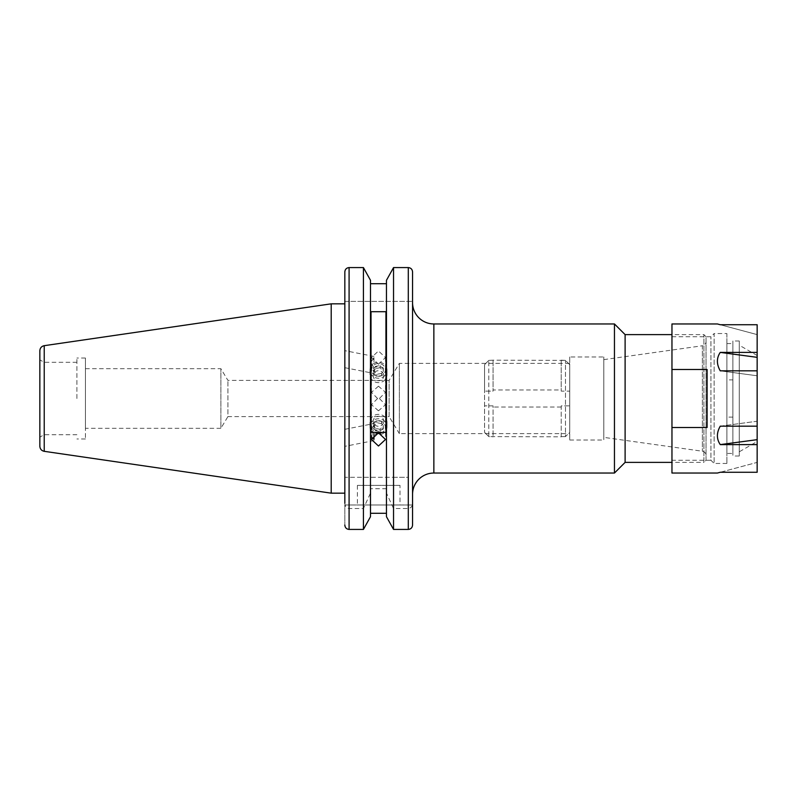 <?xml version="1.0" encoding="UTF-8"?>
<svg xmlns="http://www.w3.org/2000/svg" width="797" height="797" viewBox="0 0 797 797"><rect width="100%" height="100%" fill="white"/><g stroke="black" fill="none" stroke-linecap="round" stroke-linejoin="round"><path stroke-width="0.6" stroke-dasharray="3.98 2.99" d="M561.218 389.982L561.218 391.118L569.735 391.118L569.735 405.882L569.735 364.687L569.735 391.118L561.218 391.118L561.218 389.982L493.064 389.982L493.064 391.118L484.546 391.118L484.546 364.687L484.546 432.313L484.546 364.687L484.546 391.118L493.064 391.118L493.064 389.982M561.218 436.836L561.218 405.882L569.735 405.882L569.735 432.313L565.471 436.597L565.471 360.403L565.471 436.597L569.735 432.313L569.735 405.882L561.218 405.882L561.218 436.836L488.8 436.597L488.8 360.403L488.8 436.597L484.546 432.313L488.8 436.597L493.064 436.836M561.218 407.018L493.064 407.018L493.064 405.882L493.064 407.018M493.064 405.882L484.546 405.882L493.064 405.882L493.064 436.597L493.064 405.882M561.218 360.164L565.471 360.403L569.735 364.687L569.735 432.313L569.735 364.687L565.471 360.403L493.064 360.164L488.8 360.403L484.546 364.687L488.8 360.403L493.064 360.164M561.218 436.597L565.471 436.597L561.218 436.597M561.218 360.403L561.218 391.118L561.218 360.403M493.064 360.403L493.064 391.118L493.064 360.403M726.904 343.557L732.871 343.557L732.871 379.88L726.904 379.88L726.904 343.557L726.904 453.443L732.871 453.443L732.871 343.557M671.961 336.733L710.934 336.733L714.132 333.545L714.132 463.455L710.934 460.267L710.934 336.733L710.934 460.267L671.961 460.267L671.961 336.733L671.961 460.267M726.904 463.455L714.132 463.455L714.132 333.545L726.904 333.545L726.904 463.455L726.904 333.545M739.257 456.004L739.257 340.996L739.257 456.004L732.871 456.004L732.871 340.996L732.871 456.004M739.257 340.996L732.871 340.996M757.15 441.478L757.15 355.522L757.15 441.478L739.257 451.809L739.257 345.191L739.257 451.809M757.15 355.522L739.257 345.191M720.259 324.728L757.15 334.61L720.259 324.728L757.15 324.728L757.15 352.394L720.259 352.394L757.15 357.335L757.15 426.166L720.259 426.166L757.15 421.224L757.15 472.272L720.259 472.272L757.15 462.39L757.15 472.272L757.15 462.39L720.259 472.272M757.15 370.834L757.15 375.776L757.15 370.834L720.259 370.834L757.15 375.776L720.259 370.834C716.463 364.179 716.463 358.032 720.259 352.394M757.15 439.665L720.259 444.606C716.463 438.968 716.463 432.821 720.259 426.166L757.15 421.224L757.15 426.166M720.259 444.606L757.15 444.606M671.961 323.961L671.961 473.039M757.15 357.335L757.15 352.394M757.15 334.61L757.15 324.728L757.15 334.61M732.871 453.443L732.871 379.88M732.871 417.12L726.904 417.12L726.904 379.88M726.904 417.12L726.904 453.443M707.098 369.489L707.098 427.511M380.777 433.169A6.854 6.446 180 0 0 379.731 420.766A6.854 6.446 180 0 0 376.184 433.169M386.854 428.238A8.518 8.01 180 0 0 387.003 426.774A8.518 8.01 180 0 0 379.262 418.804A8.518 8.01 180 0 0 370.107 425.309A8.518 8.01 180 0 0 369.957 426.774A8.518 8.01 180 0 0 377.698 434.744A8.518 8.01 180 0 0 386.854 428.238M386.854 423.825A8.518 8.01 180 0 0 387.003 422.36A8.518 8.01 180 0 0 379.262 414.39A8.518 8.01 180 0 0 370.107 420.896A8.518 8.01 180 0 0 369.957 422.36A8.518 8.01 180 0 0 377.698 430.33A8.518 8.01 180 0 0 386.854 423.825M383.716 422.181A5.32 5.001 180 0 0 379.452 416.353A5.32 5.001 180 0 0 373.245 420.358A5.32 5.001 180 0 0 377.509 426.186A5.32 5.001 180 0 0 383.716 422.181M381.673 423.586L376.842 422.739L373.644 426.256L375.287 430.609L380.119 431.456L383.317 427.939L381.673 423.586L381.673 421.404L383.317 425.757L383.317 427.939M380.119 431.456L380.119 429.274L383.317 425.757M380.119 429.274L375.287 428.427L375.287 430.609M375.287 428.427L373.644 424.064L373.644 426.256M381.673 421.404L376.842 420.557L373.644 424.064M376.842 420.557L376.842 422.739M385.22 368.722A6.854 6.446 0 0 1 379.731 376.234A6.854 6.446 0 0 1 371.741 371.083A6.854 6.446 0 0 1 377.23 363.562A6.854 6.446 0 0 1 385.22 368.722M386.854 368.762A8.518 8.01 0 0 1 387.003 370.226A8.518 8.01 0 0 1 379.262 378.196A8.518 8.01 0 0 1 370.107 371.691A8.518 8.01 0 0 1 369.957 370.226A8.518 8.01 0 0 1 377.698 362.256A8.518 8.01 0 0 1 386.854 368.762M386.854 373.175A8.518 8.01 0 0 1 387.003 374.64A8.518 8.01 0 0 1 379.262 382.61A8.518 8.01 0 0 1 370.107 376.104A8.518 8.01 0 0 1 369.957 374.64A8.518 8.01 0 0 1 377.698 366.67A8.518 8.01 0 0 1 386.854 373.175M383.716 374.819A5.32 5.001 0 0 1 379.452 380.647A5.32 5.001 0 0 1 373.245 376.642A5.32 5.001 0 0 1 377.509 370.814A5.32 5.001 0 0 1 383.716 374.819M381.673 373.414L376.842 374.261L373.644 370.744L375.287 366.391L380.119 365.544L383.317 369.061L381.673 373.414L381.673 375.596L383.317 371.243L383.317 369.061M380.119 365.544L380.119 367.726L383.317 371.243M380.119 367.726L375.287 368.573L375.287 366.391M375.287 368.573L373.644 372.936L373.644 370.744M381.673 375.596L376.842 376.443L373.644 372.936M376.842 376.443L376.842 374.261M85.428 428.318L85.428 358.032L85.428 428.318L220.879 428.318L220.879 368.682L220.879 428.318L227.912 416.602L227.912 380.398L227.912 416.602L389.115 416.602L389.115 380.398L399.357 363.362L569.735 363.362L569.735 433.638L569.735 363.362M85.428 368.682L220.879 368.682L227.912 380.398L389.115 380.398L389.115 416.602L399.357 433.638L399.357 363.362L399.357 433.638L569.735 433.638M706.032 460.267L706.032 336.733L706.032 460.267L703.91 462.39L703.91 334.61L703.91 462.39L671.961 462.39M706.032 336.733L703.91 334.61L671.961 334.61M569.735 356.966L569.735 440.034L569.735 356.966L603.807 356.966L603.807 440.034L603.807 356.966M569.735 440.034L603.807 440.034M603.807 359.626L702.366 345.768L702.366 451.232L702.366 345.768A4.264 4.264 0 0 0 706.032 341.554L706.032 455.446A4.264 4.264 0 0 0 702.366 451.232L603.807 437.374L603.807 359.626L603.807 437.374M412.557 302.661L412.557 503.256C412.507 506.215 411.093 507.978 408.293 508.536L393.539 508.536L386.465 493.064L386.465 488.73L370.495 488.73L370.495 493.064L363.422 508.536L349.086 508.536C346.297 507.988 344.882 506.225 344.832 503.256L344.832 477.303L393.539 477.303L393.539 267.573L408.293 267.573L408.293 477.303L393.539 477.303M399.994 485.393L357.395 485.393L399.994 485.393L399.994 504.989L357.395 504.989L399.994 504.989M357.395 485.393L357.395 504.989M371.81 437.394L372.089 432.452L373.972 434.893L373.972 439.406M344.832 437.832L344.832 429.314L344.832 437.832M373.972 362.107L373.972 356.398L373.972 357.594L371.452 361.509L372.089 364.548L371.452 367.337L373.972 372.239L373.972 367.726L372.089 364.548L373.972 362.107L373.972 357.594M344.832 359.168L344.832 367.686L344.832 359.168M39.85 350.74L39.85 446.26M44.114 398.5L44.114 362.296L44.114 398.5M76.91 398.5L76.91 358.032L76.91 398.5M344.832 303.836L344.832 493.164L344.832 303.836L344.832 477.303L408.293 477.303M331.203 303.836L331.203 493.164M412.557 271.976L412.557 301.386L412.557 271.976M378.475 364.199L385.509 357.524L378.475 350.989L371.452 357.524L378.475 364.199M386.465 488.73L386.465 280.285L386.465 283.712L370.495 283.712L370.495 477.303L370.495 280.285M344.832 271.976L344.832 301.386L344.832 271.976C345.051 269.336 346.466 267.862 349.086 267.573L363.422 267.573L363.422 477.303M373.972 424.761L371.452 429.663L372.089 432.452L373.972 429.274L373.972 423.566L373.972 429.274M378.475 410.814L371.452 404.687L378.475 397.603L385.509 404.687L378.475 410.814M378.475 386.186L371.452 392.313L378.475 399.397L385.509 392.313L378.475 386.186M370.495 493.064L370.495 283.712M412.557 525.024L412.557 504.989L344.832 504.989L344.832 525.024L344.832 504.989L412.557 504.989L412.557 525.024C412.338 527.664 410.913 529.138 408.293 529.427L393.539 529.427L393.539 508.536M386.465 283.712L386.465 280.285M386.465 513.288L386.465 516.715L386.465 513.288L370.495 513.288L370.495 516.715M363.422 508.536L363.422 529.427L349.086 529.427C346.476 529.138 345.051 527.664 344.832 525.024M370.495 488.73L370.495 513.288M386.465 493.064L386.465 516.715M85.428 398.5L85.428 438.968L85.428 398.5M39.85 398.5L39.85 437.164L39.85 398.5M344.832 301.386L412.557 301.386L344.832 301.386M373.972 367.726L373.972 372.239M385.937 432.373L385.937 311.707M371.023 432.373L371.023 311.707M614.457 473.039L614.457 323.961M625.107 462.39L625.107 334.61M706.032 455.446L706.032 341.554M433.857 473.039L433.857 323.961M44.224 345.679L44.224 451.321M349.086 267.573L349.086 477.303M349.086 508.536L349.086 529.427M408.293 508.536L408.293 529.427M387.003 422.36L387.003 426.774M369.957 422.36L369.957 426.774M387.003 374.64L387.003 370.226M369.957 374.64L369.957 370.226M373.972 440.602L344.832 446.35M373.972 356.398L344.832 350.65M76.91 362.296L44.114 362.296L39.85 359.836M85.428 358.032L76.91 358.032M371.452 404.687L371.452 429.663M371.452 435.491L371.452 439.476M371.452 357.524L371.452 361.509M371.452 367.337L371.452 392.313M385.509 357.524L385.509 392.313M385.509 404.687L385.509 439.476M85.428 438.968L76.91 438.968M76.91 434.704L44.114 434.704L39.85 437.164M344.832 367.686L373.972 373.434M344.832 429.314L373.972 423.566"/><path stroke-width="1.2" d="M717.41 323.961L720.259 324.728L717.41 323.961L671.961 323.961L671.961 369.489L707.098 369.489L707.098 427.511L671.961 427.511L671.961 369.489M717.41 473.039L720.259 472.272L717.41 473.039L671.961 473.039L671.961 427.511M720.259 472.272L757.15 472.272L757.15 444.606L720.259 444.606L757.15 439.665L757.15 370.834L720.259 370.834C716.463 364.179 716.463 358.032 720.259 352.394L757.15 352.394L757.15 324.728L720.259 324.728M757.15 426.166L720.259 426.166C716.463 432.821 716.463 438.968 720.259 444.606M757.15 439.665L757.15 444.606M757.15 370.834L757.15 352.394M757.15 357.335L720.259 352.394M376.184 433.169A6.854 6.446 180 0 0 380.777 433.169M671.961 334.61L625.107 334.61L625.107 462.39L671.961 462.39M625.107 334.61L614.457 323.961L614.457 473.039L625.107 462.39M614.457 323.961L433.857 323.961L433.857 473.039L614.457 473.039M433.857 323.961A21.3 21.3 0 0 1 412.557 302.661L412.557 271.976C412.338 269.336 410.923 267.872 408.293 267.573C410.913 267.862 412.338 269.336 412.557 271.976L412.557 525.024C412.338 527.664 410.913 529.138 408.293 529.427L408.293 267.573L393.539 267.573L386.465 280.285L393.539 267.573L393.539 529.427L408.293 529.427M433.857 473.039A21.3 21.3 0 0 0 412.557 494.339M373.972 434.893L373.972 439.406L371.81 437.394M344.832 493.164L331.203 493.164L331.203 303.836L44.224 345.679C41.514 346.287 40.059 347.98 39.85 350.74L39.85 446.26C40.059 449.02 41.514 450.713 44.224 451.321L44.224 345.679M386.465 516.715L393.539 529.427L386.465 516.715L386.465 280.285M370.495 280.285L363.422 267.573L370.495 280.285L370.495 516.715L363.422 529.427L363.422 267.573L349.086 267.573C346.466 267.872 345.051 269.336 344.832 271.976L344.832 303.836L331.203 303.836M378.475 446.011L371.452 439.476L378.475 432.801L385.509 439.476L378.475 446.011M370.495 283.712L386.465 283.712M370.495 513.288L386.465 513.288M371.023 311.707L371.023 432.373L385.937 432.373L385.937 311.707L371.023 311.707M344.832 503.256L344.832 271.976M344.832 525.024C345.051 527.664 346.466 529.138 349.086 529.427L363.422 529.427L370.495 516.715M412.557 503.256L412.557 525.024M349.086 529.427L349.086 267.573M44.224 451.321L331.203 493.164"/></g></svg>
